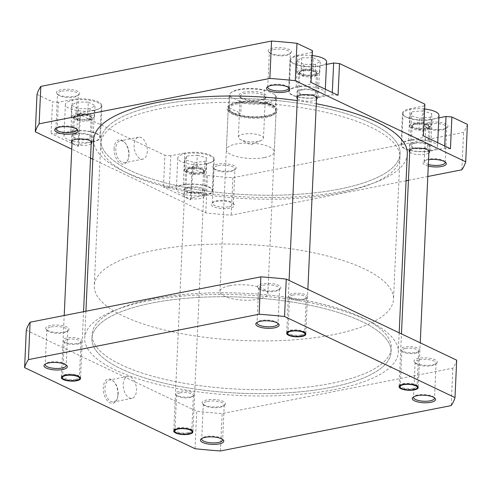 <?xml version="1.0" encoding="UTF-8"?>
<svg xmlns="http://www.w3.org/2000/svg" width="492" height="492" viewBox="0 0 492 492"><rect width="100%" height="100%" fill="white"/><g stroke="black" fill="none" stroke-linecap="round" stroke-linejoin="round"><path stroke-width="0.37" stroke-dasharray="2.46 1.84" d="M329.326 387.696A149.765 48.031 2.6 0 1 172.532 385.052A149.765 48.031 2.6 0 1 91.881 338.404A149.765 48.031 2.6 0 1 153.664 302.697A149.765 48.031 2.6 0 1 310.458 305.341A149.765 48.031 2.6 0 1 391.109 351.989A149.765 48.031 2.6 0 1 329.326 387.696M338.336 189.303A149.765 48.031 2.6 0 1 181.542 186.659A149.765 48.031 2.6 0 1 100.891 140.011A149.765 48.031 2.6 0 1 162.674 104.304A149.765 48.031 2.6 0 1 319.468 106.948A149.765 48.031 2.6 0 1 400.119 153.596A149.765 48.031 2.6 0 1 338.336 189.303M297.248 100.614A156.954 50.338 2.6 0 1 316.294 103.75M407.296 153.922A156.954 50.338 2.6 0 1 342.555 191.345A156.954 50.338 2.6 0 1 178.233 188.571A156.954 50.338 2.6 0 1 93.708 139.685M149.445 300.655A156.954 50.338 2.6 0 1 313.767 303.429A156.954 50.338 2.6 0 1 398.292 352.315A156.954 50.338 2.6 0 1 333.545 389.738A156.954 50.338 2.6 0 1 169.223 386.964A156.954 50.338 2.6 0 1 84.704 338.078A156.954 50.338 2.6 0 1 149.445 300.655M222.489 439.344A10.486 3.364 -177.4 0 0 222.083 438.827A10.486 3.364 -177.4 0 0 205.957 436.552A10.486 3.364 -177.4 0 0 202.378 437.929A10.486 3.364 -177.4 0 0 201.923 438.409M188.368 432.72A8.389 2.688 -177.4 0 0 191.769 430.734A8.389 2.688 -177.4 0 0 191.314 429.799A8.389 2.688 -177.4 0 0 178.412 427.985A8.389 2.688 -177.4 0 0 175.546 429.086A8.389 2.688 -177.4 0 0 175.011 429.971A8.389 2.688 -177.4 0 0 179.562 432.591A8.389 2.688 -177.4 0 0 188.368 432.72M75.989 379.264A8.389 2.688 -177.4 0 0 79.39 377.278A8.389 2.688 -177.4 0 0 78.935 376.343A8.389 2.688 -177.4 0 0 66.033 374.529A8.389 2.688 -177.4 0 0 63.167 375.63A8.389 2.688 -177.4 0 0 62.632 376.515A8.389 2.688 -177.4 0 0 67.183 379.135A8.389 2.688 -177.4 0 0 75.989 379.264M66.014 364.916A10.486 3.364 -177.4 0 0 65.608 364.394A10.486 3.364 -177.4 0 0 49.477 362.124A10.486 3.364 -177.4 0 0 45.897 363.502A10.486 3.364 -177.4 0 0 45.449 363.982M277.832 323.269A10.486 3.364 -177.4 0 0 277.42 322.746A10.486 3.364 -177.4 0 0 261.295 320.476A10.486 3.364 -177.4 0 0 257.716 321.848A10.486 3.364 -177.4 0 0 257.261 322.334M301.282 334.966A8.389 2.688 -177.4 0 0 304.683 332.979A8.389 2.688 -177.4 0 0 304.228 332.045A8.389 2.688 -177.4 0 0 291.325 330.23A8.389 2.688 -177.4 0 0 288.466 331.331A8.389 2.688 -177.4 0 0 287.931 332.217A8.389 2.688 -177.4 0 0 292.476 334.837A8.389 2.688 -177.4 0 0 301.282 334.966M413.661 388.422A8.389 2.688 -177.4 0 0 417.062 386.435A8.389 2.688 -177.4 0 0 416.607 385.5A8.389 2.688 -177.4 0 0 403.704 383.686A8.389 2.688 -177.4 0 0 400.845 384.787A8.389 2.688 -177.4 0 0 400.31 385.673A8.389 2.688 -177.4 0 0 404.854 388.293A8.389 2.688 -177.4 0 0 413.661 388.422M434.307 397.696A10.486 3.364 -177.4 0 0 433.901 397.173A10.486 3.364 -177.4 0 0 417.769 394.904A10.486 3.364 -177.4 0 0 414.19 396.281A10.486 3.364 -177.4 0 0 413.741 396.761M220.76 406.533A11.679 3.745 -177.4 0 0 224.752 405.002A11.679 3.745 -177.4 0 0 220.865 400.531A11.679 3.745 -177.4 0 0 206.892 399.941A11.679 3.745 -177.4 0 0 202.79 404.006A11.679 3.745 -177.4 0 0 220.76 406.533M207.55 401.411A10.486 3.364 2.6 0 1 218.559 401.57A10.486 3.364 2.6 0 1 224.247 404.848A10.486 3.364 2.6 0 1 223.577 405.955A10.486 3.364 2.6 0 1 219.998 407.333A10.486 3.364 2.6 0 1 203.866 405.057A10.486 3.364 2.6 0 1 203.301 403.895A10.486 3.364 2.6 0 1 207.55 401.411M190.73 396.78A9.588 3.075 -177.4 0 0 194.002 395.525A9.588 3.075 -177.4 0 0 190.81 391.853A9.588 3.075 -177.4 0 0 179.346 391.368A9.588 3.075 -177.4 0 0 175.982 394.707A9.588 3.075 -177.4 0 0 190.73 396.78M180.004 392.837A8.389 2.688 2.6 0 1 188.817 392.967A8.389 2.688 2.6 0 1 193.362 395.586A8.389 2.688 2.6 0 1 192.827 396.472A8.389 2.688 2.6 0 1 189.967 397.573A8.389 2.688 2.6 0 1 177.058 395.759A8.389 2.688 2.6 0 1 176.61 394.824A8.389 2.688 2.6 0 1 180.004 392.837M78.351 343.324A9.588 3.075 -177.4 0 0 81.623 342.069A9.588 3.075 -177.4 0 0 78.431 338.398A9.588 3.075 -177.4 0 0 66.967 337.912A9.588 3.075 -177.4 0 0 63.603 341.251A9.588 3.075 -177.4 0 0 78.351 343.324M67.625 339.388A8.389 2.688 2.6 0 1 76.438 339.517A8.389 2.688 2.6 0 1 80.983 342.131A8.389 2.688 2.6 0 1 80.448 343.022A8.389 2.688 2.6 0 1 77.588 344.123A8.389 2.688 2.6 0 1 64.68 342.303A8.389 2.688 2.6 0 1 64.231 341.374A8.389 2.688 2.6 0 1 67.625 339.388M64.286 332.106A11.679 3.745 -177.4 0 0 68.271 330.575A11.679 3.745 -177.4 0 0 64.384 326.104A11.679 3.745 -177.4 0 0 50.412 325.507A11.679 3.745 -177.4 0 0 46.309 329.572A11.679 3.745 -177.4 0 0 64.286 332.106M51.076 326.977A10.486 3.364 2.6 0 1 62.084 327.143A10.486 3.364 2.6 0 1 67.773 330.415A10.486 3.364 2.6 0 1 67.103 331.522A10.486 3.364 2.6 0 1 63.523 332.899A10.486 3.364 2.6 0 1 47.392 330.63A10.486 3.364 2.6 0 1 46.826 329.462A10.486 3.364 2.6 0 1 51.076 326.977M432.579 364.886A11.679 3.745 -177.4 0 0 436.564 363.354A11.679 3.745 -177.4 0 0 432.677 358.883A11.679 3.745 -177.4 0 0 418.71 358.287A11.679 3.745 -177.4 0 0 414.602 362.358A11.679 3.745 -177.4 0 0 432.579 364.886M419.368 359.763A10.486 3.364 2.6 0 1 430.377 359.923A10.486 3.364 2.6 0 1 436.066 363.194A10.486 3.364 2.6 0 1 435.395 364.308A10.486 3.364 2.6 0 1 431.816 365.679A10.486 3.364 2.6 0 1 415.685 363.41A10.486 3.364 2.6 0 1 415.119 362.247A10.486 3.364 2.6 0 1 419.368 359.763M416.023 352.481A9.588 3.075 -177.4 0 0 419.295 351.22A9.588 3.075 -177.4 0 0 416.109 347.555A9.588 3.075 -177.4 0 0 404.645 347.069A9.588 3.075 -177.4 0 0 401.275 350.402A9.588 3.075 -177.4 0 0 416.023 352.481M405.303 348.539A8.389 2.688 2.6 0 1 414.11 348.668A8.389 2.688 2.6 0 1 418.661 351.288A8.389 2.688 2.6 0 1 418.126 352.174A8.389 2.688 2.6 0 1 415.26 353.274A8.389 2.688 2.6 0 1 402.358 351.46A8.389 2.688 2.6 0 1 401.902 350.525A8.389 2.688 2.6 0 1 405.303 348.539M303.644 299.025A9.588 3.075 -177.4 0 0 306.916 297.771A9.588 3.075 -177.4 0 0 303.73 294.099A9.588 3.075 -177.4 0 0 292.26 293.613A9.588 3.075 -177.4 0 0 288.896 296.953A9.588 3.075 -177.4 0 0 303.644 299.025M292.925 295.083A8.389 2.688 2.6 0 1 301.731 295.212A8.389 2.688 2.6 0 1 306.282 297.832A8.389 2.688 2.6 0 1 305.741 298.724A8.389 2.688 2.6 0 1 302.881 299.825A8.389 2.688 2.6 0 1 289.979 298.004A8.389 2.688 2.6 0 1 289.524 297.076A8.389 2.688 2.6 0 1 292.925 295.083M276.098 290.458A11.679 3.745 -177.4 0 0 280.089 288.921A11.679 3.745 -177.4 0 0 276.203 284.45A11.679 3.745 -177.4 0 0 262.23 283.859A11.679 3.745 -177.4 0 0 258.128 287.925A11.679 3.745 -177.4 0 0 276.098 290.458M262.888 285.329A10.486 3.364 2.6 0 1 273.896 285.495A10.486 3.364 2.6 0 1 279.585 288.767A10.486 3.364 2.6 0 1 278.915 289.874A10.486 3.364 2.6 0 1 275.335 291.252A10.486 3.364 2.6 0 1 259.21 288.982A10.486 3.364 2.6 0 1 258.638 287.814A10.486 3.364 2.6 0 1 262.888 285.329M117.926 394.652A12.362 7.091 78.9 0 0 113.763 381.552A12.362 7.091 78.9 0 0 103.252 387.671A12.362 7.091 78.9 0 0 108.64 401.952A12.362 7.091 78.9 0 0 117.17 398.852A12.362 7.091 78.9 0 0 117.926 394.652M104.925 387.819A11.162 6.402 -101.1 0 1 109.402 380.021A11.162 6.402 -101.1 0 1 114.421 382.29A11.162 6.402 -101.1 0 1 118.178 394.123A11.162 6.402 -101.1 0 1 117.496 397.917A11.162 6.402 -101.1 0 1 113.707 401.921A11.162 6.402 -101.1 0 1 104.925 387.819M123.221 384.221A11.162 6.402 -101.1 0 1 127.692 376.423A11.162 6.402 -101.1 0 1 136.475 390.525A11.162 6.402 -101.1 0 1 131.997 398.323A11.162 6.402 -101.1 0 1 123.221 384.221M330.403 387.487A149.765 48.031 2.6 0 1 173.123 385.174A149.765 48.031 2.6 0 1 91.881 338.404A149.765 48.031 2.6 0 1 152.588 302.906A149.765 48.031 2.6 0 1 309.868 305.218A149.765 48.031 2.6 0 1 391.109 351.989A149.765 48.031 2.6 0 1 330.403 387.487M330.581 383.52A149.765 48.031 2.6 0 1 173.307 381.208A149.765 48.031 2.6 0 1 92.065 334.437A149.765 48.031 2.6 0 1 152.766 298.939A149.765 48.031 2.6 0 1 310.046 301.252A149.765 48.031 2.6 0 1 391.288 348.022A149.765 48.031 2.6 0 1 330.581 383.52A149.765 48.031 2.6 0 1 173.307 381.208A149.765 48.031 2.6 0 1 92.065 334.437A149.765 48.031 2.6 0 1 152.766 298.939A149.765 48.031 2.6 0 1 310.046 301.252A149.765 48.031 2.6 0 1 391.288 348.022A149.765 48.031 2.6 0 1 330.581 383.52M26.297 330.218L196.738 411.287A216.265 69.36 -177.4 0 0 222.156 413.551L452.874 368.188A216.265 69.36 -177.4 0 0 456.693 360.175M195.035 448.698L196.738 411.287M452.874 368.188L451.176 405.599M220.459 450.961L222.156 413.551M326.59 61.9A17.97 5.763 2.6 0 1 319.302 66.156A17.97 5.763 2.6 0 1 300.434 65.879A17.97 5.763 2.6 0 1 290.68 60.264A17.97 5.763 2.6 0 1 297.967 56.008A17.97 5.763 2.6 0 1 312.254 55.578M317.887 97.33A17.97 5.763 2.6 0 1 299.013 97.053A17.97 5.763 2.6 0 1 289.265 91.444A17.97 5.763 2.6 0 1 296.553 87.182A17.97 5.763 2.6 0 1 315.427 87.459A17.97 5.763 2.6 0 1 325.175 93.074A17.97 5.763 2.6 0 1 317.887 97.33M438.969 115.349A17.97 5.763 2.6 0 1 431.681 119.611A17.97 5.763 2.6 0 1 412.813 119.335A17.97 5.763 2.6 0 1 403.059 113.72A17.97 5.763 2.6 0 1 410.346 109.464A17.97 5.763 2.6 0 1 424.633 109.033M430.266 150.786A17.97 5.763 2.6 0 1 411.392 150.509A17.97 5.763 2.6 0 1 401.644 144.894A17.97 5.763 2.6 0 1 408.932 140.638A17.97 5.763 2.6 0 1 427.806 140.915A17.97 5.763 2.6 0 1 437.554 146.53A17.97 5.763 2.6 0 1 430.266 150.786M206.388 163.91A17.97 5.763 2.6 0 1 187.513 163.633A17.97 5.763 2.6 0 1 177.766 158.018A17.97 5.763 2.6 0 1 185.053 153.762A17.97 5.763 2.6 0 1 203.922 154.039A17.97 5.763 2.6 0 1 213.676 159.648A17.97 5.763 2.6 0 1 206.388 163.91M204.973 195.084A17.97 5.763 2.6 0 1 186.099 194.807A17.97 5.763 2.6 0 1 176.351 189.199A17.97 5.763 2.6 0 1 183.633 184.937A17.97 5.763 2.6 0 1 202.507 185.213A17.97 5.763 2.6 0 1 212.255 190.828A17.97 5.763 2.6 0 1 204.973 195.084M94.009 110.454A17.97 5.763 2.6 0 1 75.135 110.177A17.97 5.763 2.6 0 1 65.387 104.568A17.97 5.763 2.6 0 1 72.668 100.306A17.97 5.763 2.6 0 1 91.543 100.583A17.97 5.763 2.6 0 1 101.297 106.198A17.97 5.763 2.6 0 1 94.009 110.454M92.594 141.635A17.97 5.763 2.6 0 1 73.72 141.352A17.97 5.763 2.6 0 1 63.972 135.743A17.97 5.763 2.6 0 1 71.254 131.481A17.97 5.763 2.6 0 1 90.128 131.758A17.97 5.763 2.6 0 1 99.876 137.373A17.97 5.763 2.6 0 1 92.594 141.635M74.993 96.297A11.679 3.745 -177.4 0 0 78.978 94.765A11.679 3.745 -177.4 0 0 75.091 90.294A11.679 3.745 -177.4 0 0 61.125 89.704A11.679 3.745 -177.4 0 0 57.017 93.769A11.679 3.745 -177.4 0 0 74.993 96.297M61.783 91.174A10.486 3.364 2.6 0 1 72.791 91.334A10.486 3.364 2.6 0 1 78.48 94.612A10.486 3.364 2.6 0 1 77.81 95.719A10.486 3.364 2.6 0 1 74.231 97.096A10.486 3.364 2.6 0 1 58.099 94.827A10.486 3.364 2.6 0 1 57.533 93.658A10.486 3.364 2.6 0 1 61.783 91.174M231.468 170.73A11.679 3.745 -177.4 0 0 235.459 169.199A11.679 3.745 -177.4 0 0 231.572 164.728A11.679 3.745 -177.4 0 0 217.599 164.131A11.679 3.745 -177.4 0 0 213.497 168.202A11.679 3.745 -177.4 0 0 231.468 170.73M218.257 165.607A10.486 3.364 2.6 0 1 229.266 165.767A10.486 3.364 2.6 0 1 234.955 169.039A10.486 3.364 2.6 0 1 234.284 170.152A10.486 3.364 2.6 0 1 230.705 171.523A10.486 3.364 2.6 0 1 214.58 169.254A10.486 3.364 2.6 0 1 214.008 168.092A10.486 3.364 2.6 0 1 218.257 165.607M443.286 129.082A11.679 3.745 -177.4 0 0 447.271 127.551A11.679 3.745 -177.4 0 0 443.39 123.08A11.679 3.745 -177.4 0 0 429.418 122.483A11.679 3.745 -177.4 0 0 425.309 126.549A11.679 3.745 -177.4 0 0 443.286 129.082M430.076 123.953A10.486 3.364 2.6 0 1 441.084 124.119A10.486 3.364 2.6 0 1 446.773 127.391A10.486 3.364 2.6 0 1 446.103 128.498A10.486 3.364 2.6 0 1 442.523 129.876A10.486 3.364 2.6 0 1 426.392 127.606A10.486 3.364 2.6 0 1 425.826 126.438A10.486 3.364 2.6 0 1 430.076 123.953M286.805 54.649A11.679 3.745 -177.4 0 0 290.797 53.118A11.679 3.745 -177.4 0 0 286.91 48.646A11.679 3.745 -177.4 0 0 272.937 48.056A11.679 3.745 -177.4 0 0 268.835 52.121A11.679 3.745 -177.4 0 0 286.805 54.649M273.595 49.526A10.486 3.364 2.6 0 1 284.61 49.686A10.486 3.364 2.6 0 1 290.292 52.964A10.486 3.364 2.6 0 1 289.622 54.071A10.486 3.364 2.6 0 1 286.043 55.448A10.486 3.364 2.6 0 1 269.917 53.173A10.486 3.364 2.6 0 1 269.345 52.011A10.486 3.364 2.6 0 1 273.595 49.526M76.721 129.113A10.486 3.364 -177.4 0 0 76.315 128.59A10.486 3.364 -177.4 0 0 60.184 126.321A10.486 3.364 -177.4 0 0 56.605 127.692A10.486 3.364 -177.4 0 0 56.156 128.178M288.54 87.459A10.486 3.364 -177.4 0 0 288.134 86.943A10.486 3.364 -177.4 0 0 272.002 84.667A10.486 3.364 -177.4 0 0 268.423 86.045A10.486 3.364 -177.4 0 0 267.968 86.53M215.902 201.542A11.679 3.745 2.6 0 1 233.872 204.075A11.679 3.745 2.6 0 1 229.77 208.141A11.679 3.745 2.6 0 1 215.797 207.55A11.679 3.745 2.6 0 1 211.911 203.079A11.679 3.745 2.6 0 1 215.902 201.542M229.112 206.671A10.486 3.364 -177.4 0 0 233.362 204.186A10.486 3.364 -177.4 0 0 232.79 203.018A10.486 3.364 -177.4 0 0 216.665 200.748A10.486 3.364 -177.4 0 0 213.085 202.126A10.486 3.364 -177.4 0 0 212.415 203.233A10.486 3.364 -177.4 0 0 218.104 206.505A10.486 3.364 -177.4 0 0 229.112 206.671M428.268 166.075A11.679 3.745 2.6 0 1 423.729 161.425A11.679 3.745 2.6 0 1 427.714 159.894A11.679 3.745 2.6 0 1 428.557 159.746M445.014 161.893A10.486 3.364 -177.4 0 0 444.608 161.37A10.486 3.364 -177.4 0 0 428.477 159.1A10.486 3.364 -177.4 0 0 424.897 160.478A10.486 3.364 -177.4 0 0 424.227 161.585A10.486 3.364 -177.4 0 0 428.341 164.476M267.138 116.493A25.16 8.069 -177.4 0 0 275.729 113.197A25.16 8.069 -177.4 0 0 267.359 103.566A25.16 8.069 -177.4 0 0 237.267 102.287A25.16 8.069 -177.4 0 0 228.429 111.044A25.16 8.069 -177.4 0 0 267.138 116.493M237.925 103.757A23.96 7.688 2.6 0 1 263.091 104.132A23.96 7.688 2.6 0 1 276.092 111.61A23.96 7.688 2.6 0 1 274.561 114.15A23.96 7.688 2.6 0 1 266.375 117.293A23.96 7.688 2.6 0 1 229.512 112.102A23.96 7.688 2.6 0 1 228.214 109.439A23.96 7.688 2.6 0 1 237.925 103.757M114.113 148.467A12.362 7.091 78.9 0 0 119.501 162.747A12.362 7.091 78.9 0 0 128.031 159.648A12.362 7.091 78.9 0 0 128.787 155.441A12.362 7.091 78.9 0 0 124.63 142.342A12.362 7.091 78.9 0 0 114.113 148.467M129.039 154.918A11.162 6.402 -101.1 0 1 128.357 158.713A11.162 6.402 -101.1 0 1 124.568 162.717A11.162 6.402 -101.1 0 1 115.792 148.615A11.162 6.402 -101.1 0 1 120.263 140.81A11.162 6.402 -101.1 0 1 125.282 143.086A11.162 6.402 -101.1 0 1 129.039 154.918M147.336 151.321A11.162 6.402 -101.1 0 1 142.864 159.119A11.162 6.402 -101.1 0 1 134.082 145.017A11.162 6.402 -101.1 0 1 138.553 137.219A11.162 6.402 -101.1 0 1 147.336 151.321M264.548 157.538A23.96 7.688 -177.4 0 0 274.265 151.856A23.96 7.688 -177.4 0 0 261.264 144.377A23.96 7.688 -177.4 0 0 236.098 144.002A23.96 7.688 -177.4 0 0 226.388 149.685A23.96 7.688 -177.4 0 0 239.383 157.169A23.96 7.688 -177.4 0 0 264.548 157.538M161.597 104.513A149.765 48.031 -177.4 0 0 100.891 140.011A149.765 48.031 -177.4 0 0 182.132 186.782A149.765 48.031 -177.4 0 0 339.412 189.094A149.765 48.031 -177.4 0 0 400.119 153.596A149.765 48.031 -177.4 0 0 318.877 106.825A149.765 48.031 -177.4 0 0 161.597 104.513M161.419 108.48A149.765 48.031 -177.4 0 0 100.712 143.978A149.765 48.031 -177.4 0 0 181.954 190.748A149.765 48.031 -177.4 0 0 339.234 193.061A149.765 48.031 -177.4 0 0 399.934 157.563A149.765 48.031 -177.4 0 0 318.693 110.792A149.765 48.031 -177.4 0 0 161.419 108.48M200.349 192.889A10.184 3.266 -177.4 0 0 204.475 190.472A10.184 3.266 -177.4 0 0 198.952 187.292A10.184 3.266 -177.4 0 0 188.258 187.138A10.184 3.266 -177.4 0 0 184.131 189.549A10.184 3.266 -177.4 0 0 189.654 192.729A10.184 3.266 -177.4 0 0 200.349 192.889M187.999 192.803A10.184 3.266 2.6 0 1 198.694 192.962A10.184 3.266 2.6 0 1 204.223 196.142A10.184 3.266 2.6 0 1 200.09 198.553A10.184 3.266 2.6 0 1 189.395 198.399A10.184 3.266 2.6 0 1 183.873 195.219A10.184 3.266 2.6 0 1 187.999 192.803M87.97 139.433A10.184 3.266 -177.4 0 0 92.096 137.022A10.184 3.266 -177.4 0 0 86.574 133.836A10.184 3.266 -177.4 0 0 75.879 133.683A10.184 3.266 -177.4 0 0 71.752 136.093A10.184 3.266 -177.4 0 0 77.275 139.273A10.184 3.266 -177.4 0 0 87.97 139.433M91.192 143.762A10.184 3.266 2.6 0 1 87.711 145.103A10.184 3.266 2.6 0 1 72.041 142.895M313.263 95.134A10.184 3.266 -177.4 0 0 317.395 92.717A10.184 3.266 -177.4 0 0 311.867 89.538A10.184 3.266 -177.4 0 0 301.172 89.384A10.184 3.266 -177.4 0 0 297.045 91.795A10.184 3.266 -177.4 0 0 302.568 94.974A10.184 3.266 -177.4 0 0 313.263 95.134M316.485 99.464A10.184 3.266 2.6 0 1 313.01 100.805A10.184 3.266 2.6 0 1 297.34 98.597M425.648 148.59A10.184 3.266 -177.4 0 0 429.774 146.173A10.184 3.266 -177.4 0 0 424.245 142.994A10.184 3.266 -177.4 0 0 413.551 142.834A10.184 3.266 -177.4 0 0 409.424 145.251A10.184 3.266 -177.4 0 0 414.953 148.43A10.184 3.266 -177.4 0 0 425.648 148.59M428.864 152.92A10.184 3.266 2.6 0 1 425.389 154.254A10.184 3.266 2.6 0 1 409.719 152.046M76.949 134.187A8.389 2.688 2.6 0 1 85.756 134.316A8.389 2.688 2.6 0 1 90.3 136.936A8.389 2.688 2.6 0 1 86.906 138.922A8.389 2.688 2.6 0 1 78.099 138.793A8.389 2.688 2.6 0 1 73.548 136.179A8.389 2.688 2.6 0 1 76.949 134.187M77.847 114.347A8.389 2.688 2.6 0 1 86.654 114.476A8.389 2.688 2.6 0 1 91.205 117.096A8.389 2.688 2.6 0 1 87.804 119.089A8.389 2.688 2.6 0 1 78.997 118.959A8.389 2.688 2.6 0 1 74.446 116.34A8.389 2.688 2.6 0 1 77.847 114.347M189.328 187.643A8.389 2.688 2.6 0 1 198.135 187.772A8.389 2.688 2.6 0 1 202.679 190.392A8.389 2.688 2.6 0 1 199.285 192.378A8.389 2.688 2.6 0 1 190.478 192.249A8.389 2.688 2.6 0 1 185.927 189.629A8.389 2.688 2.6 0 1 189.328 187.643M190.226 167.803A8.389 2.688 2.6 0 1 199.032 167.932A8.389 2.688 2.6 0 1 203.583 170.552A8.389 2.688 2.6 0 1 200.183 172.538A8.389 2.688 2.6 0 1 191.376 172.409A8.389 2.688 2.6 0 1 186.825 169.789A8.389 2.688 2.6 0 1 190.226 167.803M302.242 89.888A8.389 2.688 2.6 0 1 311.049 90.018A8.389 2.688 2.6 0 1 315.6 92.637A8.389 2.688 2.6 0 1 312.199 94.624A8.389 2.688 2.6 0 1 303.392 94.495A8.389 2.688 2.6 0 1 298.841 91.875A8.389 2.688 2.6 0 1 302.242 89.888M303.14 70.049A8.389 2.688 2.6 0 1 311.953 70.178A8.389 2.688 2.6 0 1 316.497 72.798A8.389 2.688 2.6 0 1 313.103 74.784A8.389 2.688 2.6 0 1 304.29 74.655A8.389 2.688 2.6 0 1 299.745 72.041A8.389 2.688 2.6 0 1 303.14 70.049M414.621 143.344A8.389 2.688 2.6 0 1 423.428 143.473A8.389 2.688 2.6 0 1 427.978 146.093A8.389 2.688 2.6 0 1 424.578 148.08A8.389 2.688 2.6 0 1 415.771 147.951A8.389 2.688 2.6 0 1 411.22 145.331A8.389 2.688 2.6 0 1 414.621 143.344M415.519 123.504A8.389 2.688 2.6 0 1 424.332 123.633A8.389 2.688 2.6 0 1 428.876 126.253A8.389 2.688 2.6 0 1 425.482 128.24A8.389 2.688 2.6 0 1 416.669 128.111A8.389 2.688 2.6 0 1 412.124 125.491A8.389 2.688 2.6 0 1 415.519 123.504M338.066 95.276L332.205 94.759L318.244 97.502A18.573 5.953 2.6 0 1 298.742 97.213A18.573 5.953 2.6 0 1 288.669 91.414A18.573 5.953 2.6 0 1 296.196 87.016L310.157 84.267L311.036 82.422M450.444 148.732L444.583 148.209L430.623 150.958A18.573 5.953 2.6 0 1 411.121 150.669A18.573 5.953 2.6 0 1 401.048 144.869A18.573 5.953 2.6 0 1 408.575 140.466L422.536 137.723L423.415 135.878M183.282 184.764A18.573 5.953 2.6 0 1 202.784 185.053A18.573 5.953 2.6 0 1 212.858 190.853A18.573 5.953 2.6 0 1 205.33 195.256L191.37 197.999L190.49 199.844L163.461 186.991L169.322 187.513L183.282 184.764L184.721 153.024A18.573 5.953 2.6 0 1 204.223 153.313A18.573 5.953 2.6 0 1 214.297 159.113A18.573 5.953 2.6 0 1 206.769 163.51L192.809 166.259L191.37 197.999M70.897 131.315A18.573 5.953 2.6 0 1 90.405 131.598A18.573 5.953 2.6 0 1 100.479 137.397A18.573 5.953 2.6 0 1 92.951 141.801L78.991 144.543L78.111 146.395L51.082 133.535L56.937 134.058L70.897 131.315L72.342 99.569A18.573 5.953 2.6 0 1 91.844 99.858A18.573 5.953 2.6 0 1 101.918 105.657A18.573 5.953 2.6 0 1 94.39 110.06L80.43 112.803L78.991 144.543M406.078 180.767L231.166 215.158A216.265 69.36 2.6 0 1 205.742 212.895L92.822 159.187M427.794 176.493L408.434 180.306M90.54 158.098L71.758 149.162M326.473 64.421L319.683 65.756A18.573 5.953 2.6 0 1 300.182 65.473A18.573 5.953 2.6 0 1 290.108 59.673A18.573 5.953 2.6 0 1 297.635 55.27L311.596 52.527L310.157 84.267M424.854 104.132L423.975 105.983L422.536 137.723M438.852 117.877L432.062 119.212A18.573 5.953 2.6 0 1 412.56 118.929A18.573 5.953 2.6 0 1 402.487 113.129A18.573 5.953 2.6 0 1 410.014 108.726L423.975 105.983M467.4 124.371A216.265 69.36 2.6 0 1 463.581 132.385L232.87 177.747A216.265 69.36 2.6 0 1 207.446 175.484L191.929 168.104L192.809 166.259M169.322 187.513L170.761 155.767L184.721 153.024M170.761 155.767L164.9 155.251L163.461 186.991M78.111 146.395L79.55 114.648L164.9 155.251M79.55 114.648L80.43 112.803M56.937 134.058L58.382 102.318L72.342 99.569M58.382 102.318L52.521 101.795L51.082 133.535M37.005 94.415L52.521 101.795M312.475 50.682L311.596 52.527M190.49 199.844L191.929 168.104M205.742 212.895L207.446 175.484M461.883 169.795L463.581 132.385M232.87 177.747L231.166 215.158M332.205 94.759L332.303 92.539M444.583 148.209L444.688 145.995M88.283 102.158L95.042 105.522L90.097 108.744L78.4 108.603L71.641 105.239L76.58 102.016L88.283 102.158L87.767 113.492L94.525 116.856L95.042 105.522M197.292 155.158L206.591 157.846L205.016 161.524L194.149 162.514L184.851 159.826L186.419 156.149L197.292 155.158L196.775 166.493L206.074 169.18L206.591 157.846M422.56 110.86L431.871 113.535L430.328 117.219L419.467 118.215L410.156 115.534L411.699 111.856L422.56 110.86L422.044 122.194L431.361 124.876L431.871 113.535M313.435 57.835L320.323 61.174L315.52 64.421L303.835 64.329L296.947 60.99L301.75 57.742L313.435 57.835L312.924 69.169L319.806 72.508L320.323 61.174M94.525 116.856L89.587 120.079L77.884 119.943L71.125 116.579L76.063 113.357L87.767 113.492M76.063 113.357L76.58 102.016M71.125 116.579L71.641 105.239M77.884 119.943L78.4 108.603M89.587 120.079L90.097 108.744M206.074 169.18L204.5 172.858L193.633 173.848L184.334 171.161L185.908 167.483L196.775 166.493M185.908 167.483L186.419 156.149M184.334 171.161L184.851 159.826M193.633 173.848L194.149 162.514M204.5 172.858L205.016 161.524M319.806 72.508L315.009 75.756L303.318 75.67L296.436 72.33L301.233 69.077L312.924 69.169M301.233 69.077L301.75 57.742M296.436 72.33L296.947 60.99M303.318 75.67L303.835 64.329M315.009 75.756L315.52 64.421M431.361 124.876L429.811 128.553L418.956 129.55L409.639 126.875L411.189 123.191L422.044 122.194M411.189 123.191L411.699 111.856M409.639 126.875L410.156 115.534M418.956 129.55L419.467 118.215M429.811 128.553L430.328 117.219M275.895 95.922L274.585 94.489A22.823 7.319 2.6 0 1 266.369 102.231A22.823 7.319 2.6 0 1 239.93 101.303L241.234 102.736A23.665 7.589 -177.4 0 0 266.83 103.265A23.665 7.589 -177.4 0 0 276.424 97.656A23.665 7.589 -177.4 0 0 275.895 95.922L275.415 106.469L263.853 100.965L264.333 90.423A23.665 7.589 -177.4 0 0 238.737 89.901A23.665 7.589 -177.4 0 0 230.662 93.006A23.665 7.589 -177.4 0 0 229.149 95.51A23.665 7.589 -177.4 0 0 229.672 97.238L229.192 107.785C229.856 110.19 231.191 111.881 233.202 112.846A23.665 7.589 2.6 0 1 228.577 108.037A23.665 7.589 2.6 0 1 230.09 105.534A23.665 7.589 2.6 0 1 238.171 102.428A23.665 7.589 2.6 0 1 271.233 105.368A23.665 7.589 2.6 0 1 274.573 107.551A23.665 7.589 2.6 0 1 275.852 110.183A23.665 7.589 2.6 0 1 266.264 115.792A23.665 7.589 2.6 0 1 233.202 112.846C235.225 113.793 237.741 113.941 240.754 113.283L241.234 102.736M229.666 285.717A23.96 7.688 2.6 0 1 254.831 286.086A23.96 7.688 2.6 0 1 267.826 293.57A23.96 7.688 2.6 0 1 258.115 299.247A23.96 7.688 2.6 0 1 232.95 298.878A23.96 7.688 2.6 0 1 219.949 291.393A23.96 7.688 2.6 0 1 229.666 285.717M237.98 102.625A23.96 7.688 2.6 0 1 274.844 107.816A23.96 7.688 2.6 0 1 276.141 110.479A23.96 7.688 2.6 0 1 266.43 116.155A23.96 7.688 2.6 0 1 241.264 115.786A23.96 7.688 2.6 0 1 228.263 108.308A23.96 7.688 2.6 0 1 229.795 105.768A23.96 7.688 2.6 0 1 237.98 102.625M154.98 250.188A149.765 48.031 2.6 0 1 312.26 252.501A149.765 48.031 2.6 0 1 393.502 299.277A149.765 48.031 2.6 0 1 332.795 334.769A149.765 48.031 2.6 0 1 175.521 332.457A149.765 48.031 2.6 0 1 94.279 285.686A149.765 48.031 2.6 0 1 154.98 250.188M244.641 91.899A13.776 4.422 -177.4 0 0 239.801 96.696A13.776 4.422 -177.4 0 0 261 99.679A13.776 4.422 -177.4 0 0 265.705 97.871A13.776 4.422 -177.4 0 0 261.123 92.594A13.776 4.422 -177.4 0 0 244.641 91.899M260.237 100.473A12.583 4.034 2.6 0 1 240.883 97.748A12.583 4.034 2.6 0 1 240.201 96.352A12.583 4.034 2.6 0 1 245.299 93.369A12.583 4.034 2.6 0 1 258.515 93.56A12.583 4.034 2.6 0 1 265.336 97.49A12.583 4.034 2.6 0 1 264.53 98.824A12.583 4.034 2.6 0 1 260.237 100.473M258.386 141.284A12.583 4.034 2.6 0 1 240.428 139.531A12.583 4.034 2.6 0 1 238.349 137.163A12.583 4.034 2.6 0 1 243.448 134.181A12.583 4.034 2.6 0 1 256.658 134.377A12.583 4.034 2.6 0 1 263.484 138.307A12.583 4.034 2.6 0 1 261.197 140.478A12.583 4.034 2.6 0 1 258.386 141.284M274.585 94.489L265.717 90.27L264.333 90.423M229.672 97.238L231.055 97.084L239.93 101.303M231.055 97.084A22.823 7.319 2.6 0 1 231.48 92.336A22.823 7.319 2.6 0 1 265.717 90.27M229.192 107.785L240.754 113.283M275.415 106.469L271.233 105.368L263.853 100.965M429.208 126.733A8.745 2.804 2.6 0 1 420.666 129.255A8.745 2.804 2.6 0 1 411.736 126.149A8.745 2.804 2.6 0 1 412.296 125.116A8.745 2.804 2.6 0 1 420.599 123.64A8.745 2.804 2.6 0 1 428.741 125.866A8.745 2.804 2.6 0 1 429.208 126.733M410.863 126.911A9.588 3.075 -177.4 0 0 420.476 130.312A9.588 3.075 -177.4 0 0 430.014 127.668A9.588 3.075 -177.4 0 0 430.014 127.557A9.588 3.075 -177.4 0 0 429.498 126.604A9.588 3.075 -177.4 0 0 420.58 124.162A9.588 3.075 -177.4 0 0 411.478 125.786A9.588 3.075 -177.4 0 0 410.863 126.801A9.588 3.075 -177.4 0 0 410.863 126.911M418.243 386.712A9.588 3.075 2.6 0 1 418.243 386.829A9.588 3.075 2.6 0 1 417.634 387.844A9.588 3.075 2.6 0 1 408.532 389.461A9.588 3.075 2.6 0 1 399.615 387.026A9.588 3.075 2.6 0 1 399.098 386.072A9.588 3.075 2.6 0 1 399.092 385.956A9.588 3.075 2.6 0 1 408.631 383.311A9.588 3.075 2.6 0 1 418.243 386.712M316.83 73.277A8.745 2.804 2.6 0 1 308.287 75.799A8.745 2.804 2.6 0 1 299.357 72.693A8.745 2.804 2.6 0 1 299.917 71.666A8.745 2.804 2.6 0 1 308.22 70.184A8.745 2.804 2.6 0 1 316.362 72.41A8.745 2.804 2.6 0 1 316.83 73.277M298.484 73.456A9.588 3.075 -177.4 0 0 308.097 76.857A9.588 3.075 -177.4 0 0 317.635 74.212A9.588 3.075 -177.4 0 0 317.635 74.101A9.588 3.075 -177.4 0 0 317.119 73.148A9.588 3.075 -177.4 0 0 308.201 70.707A9.588 3.075 -177.4 0 0 299.099 72.33A9.588 3.075 -177.4 0 0 298.484 73.345A9.588 3.075 -177.4 0 0 298.484 73.456M305.864 333.262A9.588 3.075 2.6 0 1 305.864 333.373A9.588 3.075 2.6 0 1 305.255 334.388A9.588 3.075 2.6 0 1 296.153 336.011A9.588 3.075 2.6 0 1 287.236 333.57A9.588 3.075 2.6 0 1 286.719 332.617A9.588 3.075 2.6 0 1 286.713 332.506A9.588 3.075 2.6 0 1 296.252 329.861A9.588 3.075 2.6 0 1 305.864 333.262M78.019 119.439A8.745 2.804 2.6 0 1 74.624 115.964A8.745 2.804 2.6 0 1 87.576 115.128A8.745 2.804 2.6 0 1 91.063 116.709A8.745 2.804 2.6 0 1 88.166 119.716A8.745 2.804 2.6 0 1 78.019 119.439M88 115.718A9.588 3.075 -177.4 0 0 73.8 116.629A9.588 3.075 -177.4 0 0 73.191 117.643A9.588 3.075 -177.4 0 0 77.527 120.442A9.588 3.075 -177.4 0 0 87.262 120.977A9.588 3.075 -177.4 0 0 92.336 118.51A9.588 3.075 -177.4 0 0 91.82 117.447A9.588 3.075 -177.4 0 0 88 115.718M65.756 379.603A9.588 3.075 2.6 0 1 61.937 377.868A9.588 3.075 2.6 0 1 61.42 376.804A9.588 3.075 2.6 0 1 66.5 374.338A9.588 3.075 2.6 0 1 76.235 374.873A9.588 3.075 2.6 0 1 80.571 377.671A9.588 3.075 2.6 0 1 79.956 378.686A9.588 3.075 2.6 0 1 65.756 379.603M203.916 171.032A8.745 2.804 2.6 0 1 195.373 173.553A8.745 2.804 2.6 0 1 186.443 170.447A8.745 2.804 2.6 0 1 187.003 169.414A8.745 2.804 2.6 0 1 195.306 167.938A8.745 2.804 2.6 0 1 203.442 170.164A8.745 2.804 2.6 0 1 203.916 171.032M185.57 171.21A9.588 3.075 -177.4 0 0 195.183 174.611A9.588 3.075 -177.4 0 0 204.721 171.966A9.588 3.075 -177.4 0 0 204.715 171.856A9.588 3.075 -177.4 0 0 204.198 170.902A9.588 3.075 -177.4 0 0 195.281 168.461A9.588 3.075 -177.4 0 0 186.179 170.084A9.588 3.075 -177.4 0 0 185.57 171.099A9.588 3.075 -177.4 0 0 185.57 171.21M192.95 431.01A9.588 3.075 2.6 0 1 192.95 431.127A9.588 3.075 2.6 0 1 192.335 432.142A9.588 3.075 2.6 0 1 183.233 433.759A9.588 3.075 2.6 0 1 174.316 431.324A9.588 3.075 2.6 0 1 173.799 430.371A9.588 3.075 2.6 0 1 173.799 430.254A9.588 3.075 2.6 0 1 183.338 427.616A9.588 3.075 2.6 0 1 192.95 431.01M205.33 195.256L206.769 163.51M92.951 141.801L94.39 110.06M318.244 97.502L319.683 65.756M296.196 87.016L297.635 55.27M430.623 150.958L432.062 119.212M408.575 140.466L410.014 108.726M100.712 143.978L94.279 285.686M399.178 332.813L398.292 352.315M85.922 311.233L84.704 338.078M399.934 157.563L393.502 299.277M222.083 438.827L223.165 439.879M191.314 429.799L192.397 430.857M78.935 376.343L80.018 377.401M65.608 364.394L66.691 365.451M277.42 322.746L278.503 323.798M304.228 332.045L305.311 333.102M416.607 385.5L417.69 386.558M433.901 397.173L434.983 398.231M223.577 405.955L224.752 405.002M192.827 396.472L194.002 395.525M80.448 343.022L81.623 342.069M67.103 331.522L68.271 330.575M435.395 364.308L436.564 363.354M418.126 352.174L419.295 351.22M305.741 298.724L306.916 297.771M278.915 289.874L280.089 288.921M114.421 382.29L113.763 381.552M127.692 376.423L109.402 380.021M224.247 404.848L222.655 439.989M67.773 330.415L66.174 365.562M279.585 288.767L277.992 323.908M436.066 363.194L434.467 398.342M193.362 395.586L191.769 430.734M80.983 342.131L79.39 377.278M306.282 297.832L304.683 332.979M418.661 351.288L417.062 386.435M401.902 350.525L400.31 385.673M289.524 297.076L287.931 332.217M64.231 341.374L62.632 376.515M176.61 394.824L175.011 429.971M415.119 362.247L413.52 397.388M258.638 287.814L257.045 322.961M46.826 329.462L45.227 364.609M203.301 403.895L201.708 439.036M131.997 398.323L113.707 401.921M117.496 397.917L117.17 398.852M259.21 288.982L258.128 287.925M289.979 298.004L288.896 296.953M402.358 351.46L401.275 350.402M415.685 363.41L414.602 362.358M47.392 330.63L46.309 329.572M64.68 342.303L63.603 341.251M177.058 395.759L175.982 394.707M203.866 405.057L202.79 404.006M414.19 396.281L413.022 397.235M400.845 384.787L399.67 385.734M288.466 331.331L287.291 332.284M257.716 321.848L256.541 322.801M45.897 363.502L44.729 364.449M63.167 375.63L61.998 376.583M175.546 429.086L174.377 430.039M202.378 437.929L201.203 438.882M290.68 60.264L289.265 91.444M403.059 113.72L401.644 144.894M177.766 158.018L176.351 189.199M65.387 104.568L63.972 135.743M77.81 95.719L78.978 94.765M234.284 170.152L235.459 169.199M446.103 128.498L447.271 127.551M289.622 54.071L290.797 53.118M76.315 128.59L77.398 129.642M288.134 86.943L289.21 87.994M232.79 203.018L233.872 204.075M444.608 161.37L445.691 162.428M274.561 114.15L275.729 113.197M128.357 158.713L128.031 159.648M142.864 159.119L124.568 162.717M76.881 129.753L78.48 94.612M233.362 204.186L234.955 169.039M445.174 162.538L446.773 127.391M288.699 88.105L290.292 52.964M276.092 111.61L274.265 151.856M204.223 196.142L204.475 190.472M91.838 142.686L92.096 137.022M317.137 98.388L317.395 92.717M429.516 151.844L429.774 146.173M91.205 117.096L90.3 136.936M203.583 170.552L202.679 190.392M316.497 72.798L315.6 92.637M428.876 126.253L427.978 146.093M412.124 125.491L411.22 145.331M299.745 72.041L298.841 91.875M186.825 169.789L185.927 189.629M74.446 116.34L73.548 136.179M409.166 150.921L409.424 145.251M296.787 97.465L297.045 91.795M71.494 141.764L71.752 136.093M183.873 195.219L184.131 189.549M228.214 109.439L226.388 149.685M267.753 87.152L269.345 52.011M424.227 161.585L425.826 126.438M212.415 203.233L214.008 168.092M55.934 128.806L57.533 93.658M138.553 137.219L120.263 140.81M125.282 143.086L124.63 142.342M212.858 190.853L214.297 159.113M100.479 137.397L101.918 105.657M288.669 91.414L290.108 59.673M401.048 144.869L402.487 113.129M229.512 112.102L228.429 111.044M424.897 160.478L423.729 161.425M213.085 202.126L211.911 203.079M268.423 86.045L267.248 86.998M56.605 127.692L55.436 128.646M269.917 53.173L268.835 52.121M426.392 127.606L425.309 126.549M214.58 169.254L213.497 168.202M58.099 94.827L57.017 93.769M101.297 106.198L99.876 137.373M213.676 159.648L212.255 190.828M437.726 142.686L437.554 146.53M325.347 89.23L325.175 93.074M267.826 293.57L276.141 110.479M228.577 108.037L229.149 95.51M240.883 97.748L239.801 96.696M261.197 140.478L250.594 144.888L240.428 139.531M238.349 137.163L240.201 96.352M263.484 138.307L265.336 97.49M264.53 98.824L265.705 97.871M275.852 110.183L276.424 97.656M219.949 291.393L228.263 108.308M231.48 92.336L230.662 93.006M416.81 388.508L417.634 387.844M400.371 387.764L399.615 387.026M418.243 386.829L420.242 342.838M428.969 150.712L430.014 127.668M399.092 385.956L401.46 333.902M409.818 149.845L410.863 126.801M412.296 125.116L411.478 125.786M428.741 125.866L429.498 126.604M304.431 335.052L305.255 334.388M287.992 334.308L287.236 333.57M305.864 333.373L307.863 289.382M316.59 97.256L317.635 74.212M286.713 332.506L289.081 280.446M297.439 96.389L298.484 73.345M299.917 71.666L299.099 72.33M316.362 72.41L317.119 73.148M74.624 115.964L73.8 116.629M62.693 378.606L61.937 377.868M61.42 376.804L64.206 315.507M72.139 140.687L73.191 117.643M80.571 377.671L83.566 311.694M91.291 141.561L92.336 118.51M79.138 379.35L79.956 378.686M91.063 116.709L91.82 117.447M191.517 432.806L192.335 432.142M175.072 432.062L174.316 431.324M192.95 431.127L204.721 171.966M173.799 430.254L185.57 171.099M187.003 169.414L186.179 170.084M203.442 170.164L204.198 170.902"/><path stroke-width="0.74" d="M85.922 311.233L93.708 139.685A156.954 50.338 2.6 0 1 158.455 102.262A156.954 50.338 2.6 0 1 297.248 100.614M316.294 103.75A156.954 50.338 2.6 0 1 407.296 153.922L399.178 332.813M205.195 437.351A11.679 3.745 2.6 0 1 223.165 439.879A11.679 3.745 2.6 0 1 219.063 443.944A11.679 3.745 2.6 0 1 205.09 443.353A11.679 3.745 2.6 0 1 201.203 438.882A11.679 3.745 2.6 0 1 205.195 437.351M201.923 438.409A10.486 3.364 -177.4 0 0 201.708 439.036A10.486 3.364 -177.4 0 0 207.39 442.314A10.486 3.364 -177.4 0 0 218.405 442.474A10.486 3.364 -177.4 0 0 222.655 439.989A10.486 3.364 -177.4 0 0 222.489 439.344M177.649 428.778A9.588 3.075 2.6 0 1 192.397 430.857A9.588 3.075 2.6 0 1 189.026 434.19A9.588 3.075 2.6 0 1 177.563 433.704A9.588 3.075 2.6 0 1 174.377 430.039A9.588 3.075 2.6 0 1 177.649 428.778M65.27 375.322A9.588 3.075 2.6 0 1 80.018 377.401A9.588 3.075 2.6 0 1 76.647 380.74A9.588 3.075 2.6 0 1 65.184 380.248A9.588 3.075 2.6 0 1 61.998 376.583A9.588 3.075 2.6 0 1 65.27 375.322M48.714 362.918A11.679 3.745 2.6 0 1 66.691 365.451A11.679 3.745 2.6 0 1 62.582 369.517A11.679 3.745 2.6 0 1 48.61 368.92A11.679 3.745 2.6 0 1 44.729 364.449A11.679 3.745 2.6 0 1 48.714 362.918M45.449 363.982A10.486 3.364 -177.4 0 0 45.227 364.609A10.486 3.364 -177.4 0 0 50.916 367.881A10.486 3.364 -177.4 0 0 61.924 368.047A10.486 3.364 -177.4 0 0 66.174 365.562A10.486 3.364 -177.4 0 0 66.014 364.916M260.532 321.27A11.679 3.745 2.6 0 1 278.503 323.798A11.679 3.745 2.6 0 1 274.401 327.869A11.679 3.745 2.6 0 1 260.428 327.272A11.679 3.745 2.6 0 1 256.541 322.801A11.679 3.745 2.6 0 1 260.532 321.27M257.261 322.334A10.486 3.364 -177.4 0 0 257.045 322.961A10.486 3.364 -177.4 0 0 262.734 326.233A10.486 3.364 -177.4 0 0 273.743 326.393A10.486 3.364 -177.4 0 0 277.992 323.908A10.486 3.364 -177.4 0 0 277.832 323.269M290.563 331.024A9.588 3.075 2.6 0 1 305.311 333.102A9.588 3.075 2.6 0 1 301.947 336.436A9.588 3.075 2.6 0 1 290.483 335.95A9.588 3.075 2.6 0 1 287.291 332.284A9.588 3.075 2.6 0 1 290.563 331.024M402.942 384.48A9.588 3.075 2.6 0 1 417.69 386.558A9.588 3.075 2.6 0 1 414.326 389.892A9.588 3.075 2.6 0 1 402.862 389.406A9.588 3.075 2.6 0 1 399.67 385.734A9.588 3.075 2.6 0 1 402.942 384.48M417.007 395.703A11.679 3.745 2.6 0 1 434.983 398.231A11.679 3.745 2.6 0 1 430.875 402.296A11.679 3.745 2.6 0 1 416.909 401.706A11.679 3.745 2.6 0 1 413.022 397.235A11.679 3.745 2.6 0 1 417.007 395.703M413.741 396.761A10.486 3.364 -177.4 0 0 413.52 397.388A10.486 3.364 -177.4 0 0 419.209 400.666A10.486 3.364 -177.4 0 0 430.217 400.826A10.486 3.364 -177.4 0 0 434.467 398.342A10.486 3.364 -177.4 0 0 434.307 397.696M195.035 448.698A216.265 69.36 -177.4 0 0 220.459 450.961L451.176 405.599A216.265 69.36 -177.4 0 0 454.995 397.585L284.554 316.516A216.265 69.36 -177.4 0 0 259.13 314.253L28.419 359.615A216.265 69.36 -177.4 0 0 24.6 367.629L195.035 448.698M454.995 397.585L456.693 360.175L286.258 279.105A216.265 69.36 -177.4 0 0 260.834 276.842L30.117 322.205A216.265 69.36 -177.4 0 0 26.297 330.218L24.6 367.629M260.834 276.842L259.13 314.253M28.419 359.615L30.117 322.205M286.258 279.105L284.554 316.516M59.421 127.114A11.679 3.745 2.6 0 1 77.398 129.642A11.679 3.745 2.6 0 1 73.29 133.713A11.679 3.745 2.6 0 1 59.323 133.117A11.679 3.745 2.6 0 1 55.436 128.646A11.679 3.745 2.6 0 1 59.421 127.114M56.156 128.178A10.486 3.364 -177.4 0 0 55.934 128.806A10.486 3.364 -177.4 0 0 61.623 132.077A10.486 3.364 -177.4 0 0 72.631 132.237A10.486 3.364 -177.4 0 0 76.881 129.753A10.486 3.364 -177.4 0 0 76.721 129.113M271.24 85.467A11.679 3.745 2.6 0 1 289.21 87.994A11.679 3.745 2.6 0 1 285.108 92.059A11.679 3.745 2.6 0 1 271.135 91.469A11.679 3.745 2.6 0 1 267.248 86.998A11.679 3.745 2.6 0 1 271.24 85.467M267.968 86.53A10.486 3.364 -177.4 0 0 267.753 87.152A10.486 3.364 -177.4 0 0 273.441 90.43A10.486 3.364 -177.4 0 0 284.45 90.59A10.486 3.364 -177.4 0 0 288.699 88.105A10.486 3.364 -177.4 0 0 288.54 87.459M428.557 159.746A11.679 3.745 2.6 0 1 445.691 162.428A11.679 3.745 2.6 0 1 441.588 166.493A11.679 3.745 2.6 0 1 428.268 166.075M428.341 164.476A10.486 3.364 -177.4 0 0 440.924 165.023A10.486 3.364 -177.4 0 0 445.174 162.538A10.486 3.364 -177.4 0 0 445.014 161.893M72.041 142.895A10.184 3.266 2.6 0 1 71.494 141.764A10.184 3.266 2.6 0 1 75.62 139.353A10.184 3.266 2.6 0 1 86.315 139.507A10.184 3.266 2.6 0 1 91.838 142.686A10.184 3.266 2.6 0 1 91.192 143.762M297.34 98.597A10.184 3.266 2.6 0 1 296.787 97.465A10.184 3.266 2.6 0 1 300.92 95.048A10.184 3.266 2.6 0 1 311.614 95.208A10.184 3.266 2.6 0 1 317.137 98.388A10.184 3.266 2.6 0 1 316.485 99.464M409.719 152.046A10.184 3.266 2.6 0 1 409.166 150.921A10.184 3.266 2.6 0 1 413.298 148.504A10.184 3.266 2.6 0 1 423.993 148.664A10.184 3.266 2.6 0 1 429.516 151.844A10.184 3.266 2.6 0 1 428.864 152.92M71.758 149.162L35.307 131.825L37.005 94.415A216.265 69.36 2.6 0 1 40.824 86.401L271.541 41.039A216.265 69.36 2.6 0 1 296.965 43.302L312.475 50.682L311.036 82.422L338.066 95.276L339.505 63.536L424.854 104.132L423.415 135.878L450.444 148.732L451.884 116.991L467.4 124.371L465.703 161.782A216.265 69.36 2.6 0 1 461.883 169.795L427.794 176.493M408.434 180.306L406.078 180.767M465.703 161.782L295.262 80.713A216.265 69.36 2.6 0 0 269.844 78.449L39.126 123.812A216.265 69.36 2.6 0 0 35.307 131.825M92.822 159.187L90.54 158.098M332.303 92.539L333.644 63.013L326.473 64.421M333.644 63.013L339.505 63.536M444.688 145.995L446.029 116.469L438.852 117.877M446.029 116.469L451.884 116.991M269.844 78.449L271.541 41.039M40.824 86.401L39.126 123.812M296.965 43.302L295.262 80.713M424.633 109.033A17.97 5.763 2.6 0 1 438.969 115.349L437.726 142.686M312.254 55.578A17.97 5.763 2.6 0 1 326.59 61.9L325.347 89.23M399.898 386.89A8.745 2.804 -177.4 0 0 400.371 387.764A8.745 2.804 -177.4 0 0 408.508 389.99A8.745 2.804 -177.4 0 0 416.81 388.508A8.745 2.804 -177.4 0 0 417.37 387.481A8.745 2.804 -177.4 0 0 408.44 384.369A8.745 2.804 -177.4 0 0 399.898 386.89M287.519 333.441A8.745 2.804 -177.4 0 0 287.992 334.308A8.745 2.804 -177.4 0 0 296.129 336.534A8.745 2.804 -177.4 0 0 304.431 335.052A8.745 2.804 -177.4 0 0 304.991 334.025A8.745 2.804 -177.4 0 0 296.061 330.919A8.745 2.804 -177.4 0 0 287.519 333.441M75.737 375.876A8.745 2.804 -177.4 0 0 65.59 375.599A8.745 2.804 -177.4 0 0 62.693 378.606A8.745 2.804 -177.4 0 0 66.18 380.187A8.745 2.804 -177.4 0 0 79.138 379.35A8.745 2.804 -177.4 0 0 75.737 375.876M174.605 431.189A8.745 2.804 -177.4 0 0 175.072 432.062A8.745 2.804 -177.4 0 0 183.208 434.288A8.745 2.804 -177.4 0 0 191.517 432.806A8.745 2.804 -177.4 0 0 192.077 431.779A8.745 2.804 -177.4 0 0 183.147 428.667A8.745 2.804 -177.4 0 0 174.605 431.189M420.242 342.838L428.969 150.712M401.46 333.902L409.818 149.845M307.863 289.382L316.59 97.256M289.081 280.446L297.439 96.389M64.206 315.507L72.139 140.687M83.566 311.694L91.291 141.561"/></g></svg>
